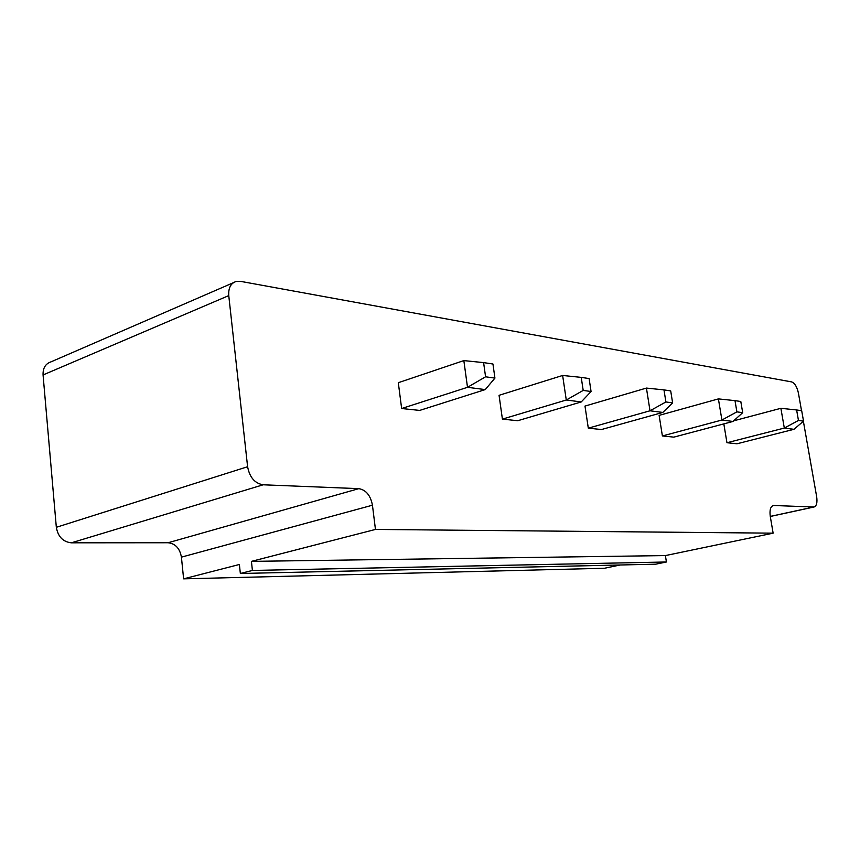 <?xml version="1.0" encoding="UTF-8"?>
<svg xmlns="http://www.w3.org/2000/svg" width="860" height="860" viewBox="0 0 860 860"><rect width="100%" height="100%" fill="white"/><g stroke="black" fill="none" stroke-linecap="round" stroke-linejoin="round"><path stroke-width="1.29" d="M803.38 421.282L816.667 496.747C817.484 502.67 816.581 506.099 813.99 507.024L773.376 505.476C770.506 506.454 769.474 510.087 770.27 516.376L773.129 533.168L375.454 529.438L372.444 505.207C370.552 495.435 366.016 489.921 358.824 488.652L263.16 484.793C254.818 483.406 249.626 477.386 247.605 466.733L228.76 295.603C228.276 287.863 230.813 283.123 236.382 281.392L240.445 281.338L791.598 381.904C794.747 383.076 797.026 386.796 798.413 393.052L801.52 410.693M718.401 398.9L734.999 400.631L736.891 411.865L721.916 420.035L732.967 421.464L673.81 437.138L662.393 435.945L659.125 415.369L718.401 398.9L721.916 420.035L662.393 435.945M646.43 388.075L650.02 410.79L665.909 401.964L663.974 389.892L646.43 388.075L584.983 406.081L588.304 428.151L601.452 429.538L662.802 412.435L650.02 410.79L588.304 428.151M562.634 375.465L566.278 400.018L583.198 390.418L581.231 377.379L562.634 375.465L499.058 395.31L502.412 419.11L517.72 420.723L581.242 401.942L566.278 400.018L502.412 419.11M463.841 360.598L467.507 387.312L485.577 376.798L483.599 362.608L463.841 360.598L398.309 382.7L401.642 408.521L419.702 410.413L485.244 389.591L467.507 387.312L401.642 408.521M733.666 420.83L780.88 408.306L784.32 428.065L793.963 429.312L736.966 443.781L726.958 442.728L723.819 423.883M233.404 282.682L51.181 361.781C45.537 363.629 42.828 368.026 43.065 374.949L56.33 527.298C58.007 536.715 63.016 541.897 71.358 542.821L168.098 542.746C175.408 543.617 179.847 548.411 181.417 557.14L183.621 578.845L604.462 568.256L620.211 564.988M375.454 529.438L251.421 561.376L252.41 570.449L240.349 573.491L239.381 564.482L183.621 578.845M773.129 533.168L665.404 555.582L666.414 561.988L655.686 564.192L240.349 573.491M251.421 561.376L665.404 555.582M780.88 408.306L796.618 409.962L798.467 420.454L784.32 428.065L726.958 442.728M252.41 570.449L666.414 561.988M734.999 400.631L740.804 401.512L742.696 412.671L732.967 421.464M736.891 411.865L742.696 412.671M665.909 401.964L672.628 402.899L662.802 412.435M663.974 389.892L670.703 390.913L672.628 402.899M583.198 390.418L591.067 391.515L581.242 401.942M581.231 377.379L589.111 378.561L591.067 391.515M485.577 376.798L494.93 378.11L485.244 389.591M483.599 362.608L492.952 364.017L494.93 378.11M796.618 409.962L801.692 410.725L803.53 421.153L793.963 429.312M798.467 420.454L803.53 421.153M228.76 295.603L43.065 374.949M247.605 466.733L56.33 527.298M263.16 484.793L71.358 542.821M813.56 507.056L770.27 516.409M358.824 488.652L168.098 542.746M773.871 505.443L772.592 505.734M372.444 505.207L181.417 557.14M813.99 507.024L770.28 516.473"/></g></svg>
